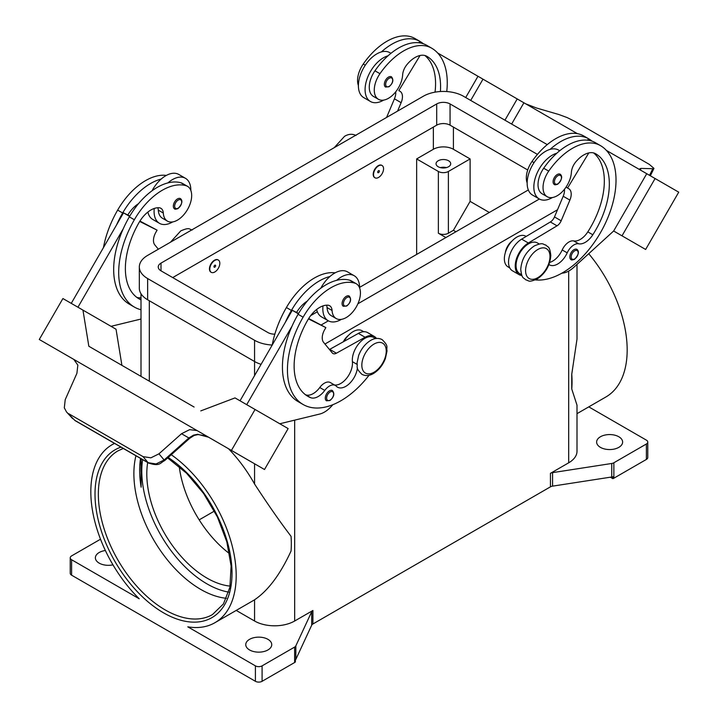 <?xml version="1.0" encoding="UTF-8"?>
<svg xmlns="http://www.w3.org/2000/svg" width="718" height="718" viewBox="0 0 718 718"><rect width="100%" height="100%" fill="white"/><g stroke="black" fill="none" stroke-linecap="round" stroke-linejoin="round"><path stroke-width="1.08" d="M140.54 458.407A94.516 54.568 -120 0 0 139.669 470.299A94.516 54.568 -120 0 0 141.132 487.217L141.096 458.73M440.394 91.527A66.164 38.198 120 0 0 426.878 56.318L426.878 56.318A23.631 13.642 120 0 0 406.9 64.665A11.811 6.821 120 0 0 402.645 74.86A20.086 11.596 -60 0 1 396.991 90.109A20.086 11.596 -60 0 1 378.431 99.29A20.086 11.596 -60 0 1 379.966 73.685A55.896 32.274 -60 0 1 431.599 48.133A75.614 43.654 -60 0 1 446.749 91.545M378.548 165.876A7.09 4.093 -60 0 1 382.093 165.526A7.09 4.093 -60 0 1 383.179 171.207A7.09 4.093 -60 0 1 378.548 177.454A7.09 4.093 -60 0 1 375.002 177.804A7.09 4.093 -60 0 1 373.916 172.123A7.09 4.093 -60 0 1 378.548 165.876M374.841 177.696A7.09 4.093 -60 0 1 374.67 177.606A7.09 4.093 -60 0 1 373.584 171.934A7.09 4.093 -60 0 1 378.215 165.687A7.09 4.093 -60 0 1 381.761 165.328A7.09 4.093 -60 0 1 381.922 165.436M378.548 172.625A1.185 0.682 -60 0 1 377.713 172.149A1.185 0.682 -60 0 1 378.548 170.696A1.185 0.682 -60 0 1 379.382 171.18A1.185 0.682 -60 0 1 378.548 172.625M548.929 264.547A16.541 9.549 120 0 0 549.405 264.843A16.541 9.549 120 0 0 567.202 252.844A11.811 6.821 -60 0 1 578.699 243.806A16.541 9.549 120 0 0 592.817 234.768A66.164 38.198 120 0 0 595.635 153.751A23.631 13.642 120 0 0 575.656 162.088A11.811 6.821 120 0 0 571.402 172.293A20.086 11.596 -60 0 1 565.748 187.542A20.086 11.596 -60 0 1 547.197 196.723L542.18 193.833A20.086 11.596 -60 0 1 543.705 168.227A55.896 32.274 -60 0 1 556.8 153.23A25.992 15.006 120 0 0 533.842 187.039A25.992 15.006 120 0 0 539.227 198.94L532.541 195.081A25.992 15.006 -60 0 1 527.156 183.18A25.992 15.006 -60 0 1 550.114 149.371A55.896 32.274 -60 0 1 588.661 138.807A55.896 32.274 -60 0 1 588.661 138.816L583.653 135.917L588.661 138.807A75.614 43.654 -60 0 1 592.09 141.186M539.227 198.94A25.992 15.006 120 0 0 552.411 197.54M554.314 184.454A5.906 3.41 -60 0 1 553.407 179.724A5.906 3.41 -60 0 1 557.267 174.519A5.906 3.41 -60 0 1 560.22 174.223C562.759 176.386 561.934 179.715 557.733 184.212C555.588 184.903 554.449 184.984 554.314 184.454M140.997 299.864A66.164 38.198 -60 0 1 139.077 298.876A66.164 38.198 -60 0 1 139.077 222.481A23.631 13.642 -60 0 1 159.055 207.753A11.811 6.821 -60 0 1 160.877 208.292A11.811 6.821 -60 0 1 163.309 213.04A20.086 11.596 120 0 0 167.429 221.117A20.086 11.596 120 0 0 168.963 221.763A20.086 11.596 120 0 0 188.206 208.265A20.086 11.596 120 0 0 187.515 186.33L182.507 183.431A20.086 11.596 120 0 0 180.972 182.785A55.896 32.274 120 0 0 167.886 182.911A55.896 32.274 120 0 0 129.339 216.854A75.614 43.654 120 0 0 123.272 228.728L77.948 307.232M187.515 186.33A20.086 11.596 120 0 0 185.989 185.675A55.896 32.274 120 0 0 134.347 219.753A75.614 43.654 120 0 0 134.347 307.062A75.614 43.654 120 0 0 140.997 309.745M214.808 271.987A7.09 4.093 120 0 0 219.439 265.741A7.09 4.093 120 0 0 218.353 260.06A7.09 4.093 120 0 0 214.808 260.41A7.09 4.093 120 0 0 210.177 266.656A7.09 4.093 120 0 0 211.263 272.337A7.09 4.093 120 0 0 214.808 271.987M211.101 272.239A7.09 4.093 -60 0 1 210.921 272.149A7.09 4.093 -60 0 1 209.835 266.468A7.09 4.093 -60 0 1 214.467 260.221A7.09 4.093 -60 0 1 218.012 259.871A7.09 4.093 -60 0 1 218.173 259.97M214.808 265.238A1.185 0.682 120 0 0 213.973 266.683A1.185 0.682 120 0 0 214.808 267.168A1.185 0.682 120 0 0 215.642 265.723A1.185 0.682 120 0 0 214.808 265.238M357.411 367.742A16.541 9.549 -60 0 1 349.621 383.403A16.541 9.549 -60 0 1 337.523 387.173A16.541 9.549 -60 0 1 336.266 386.176A11.811 6.821 120 0 0 335.36 385.467A11.811 6.821 120 0 0 324.769 390.412A16.541 9.549 -60 0 1 310.652 397.682A66.164 38.198 -60 0 1 307.834 396.309A66.164 38.198 -60 0 1 307.834 319.914A23.631 13.642 -60 0 1 327.812 305.186A11.811 6.821 -60 0 1 329.634 305.724A11.811 6.821 -60 0 1 332.066 310.472A20.086 11.596 120 0 0 336.186 318.55A20.086 11.596 120 0 0 337.72 319.196A20.086 11.596 120 0 0 356.963 305.697A20.086 11.596 120 0 0 356.272 283.754L351.264 280.864A20.086 11.596 120 0 0 349.729 280.217A55.896 32.274 120 0 0 336.643 280.334A25.992 15.006 -60 0 1 354.216 275.739L347.539 271.88A25.992 15.006 120 0 0 329.957 276.484A55.896 32.274 120 0 0 291.409 310.427A75.614 43.654 120 0 0 285.342 322.301L292.28 310.293L298.374 313.811M320.802 288.214A25.992 15.006 -60 0 1 329.957 276.484M341.409 319.357A25.992 15.006 -60 0 1 328.225 320.758A25.992 15.006 -60 0 1 322.84 308.857A25.992 15.006 -60 0 1 323.01 305.895M354.216 275.739A25.992 15.006 -60 0 1 359.601 287.64A25.992 15.006 -60 0 1 359.601 287.9M346.264 296.337A5.906 3.41 120 0 0 342.405 301.542A5.906 3.41 120 0 0 343.312 306.272L346.74 306.03C350.842 302.502 351.667 299.173 349.217 296.04A5.906 3.41 120 0 0 346.264 296.337M438.195 166.747A7.324 4.227 180 0 1 436.05 163.758A7.324 4.227 180 0 1 440.574 159.845A7.324 4.227 180 0 1 448.562 160.76A7.324 4.227 180 0 1 450.707 163.758A7.324 4.227 180 0 1 446.183 167.662A7.324 4.227 180 0 1 438.195 166.747M446.381 167.617A7.324 4.227 0 0 0 440.376 167.617M343.339 341.777A11.811 6.821 -60 0 1 348.32 335.512M326.546 305.177A11.811 6.821 -60 0 1 327.049 307.582A20.086 11.596 120 0 0 331.178 315.651L336.186 318.55M326.502 400.797A5.906 3.41 -60 0 1 325.604 396.058A5.906 3.41 -60 0 1 329.463 390.852A5.906 3.41 -60 0 1 332.416 390.565C334.857 393.688 334.032 397.018 329.93 400.545L326.502 400.797M180.46 198.617A5.906 3.41 120 0 0 177.508 198.904A5.906 3.41 120 0 0 173.648 204.109A5.906 3.41 120 0 0 174.555 208.848C174.698 209.369 175.838 209.288 177.983 208.597C182.175 204.1 183 200.771 180.46 198.617M154.253 208.462A25.992 15.006 120 0 0 154.083 211.424A25.992 15.006 120 0 0 159.468 223.325A25.992 15.006 120 0 0 172.652 221.934M190.844 190.467A25.992 15.006 120 0 0 190.844 190.207A25.992 15.006 120 0 0 185.459 178.306A25.992 15.006 120 0 0 167.886 182.911M159.468 223.325L152.781 219.466A25.992 15.006 -60 0 1 147.872 212.07M68.713 413.712L143.044 456.63L150.906 457.824L158.956 453.83L164.664 460.597L189.399 438.572L188.87 437.962L164.135 459.996L156.057 463.954L148.141 462.697L74.834 420.371L66.514 411.952L64.315 407.833L65.203 399.702L76.907 373.324L77.849 365.121L73.81 359.413L184.643 423.396L73.676 359.332A14.181 11.578 -60 0 0 73.362 359.144L39.275 339.479L62.906 298.544L82.956 310.122L88.835 346.255L194.093 407.034M197.351 430.728L211.379 438.833L197.351 430.728A14.181 11.578 -60 0 0 197.028 430.558L189.633 429.66L181.528 433.726L188.87 437.962L193.501 435.135L197.665 434.3L208.552 437.208L213.569 440.107A14.181 11.578 -60 0 0 213.569 440.107L221.117 444.46M189.346 438.527L194.174 435.449A4.73 1.005 -114.4 0 1 193.501 435.135M505.337 252.628A11.811 6.821 -60 0 1 512.06 240.979M547.197 196.723A20.086 11.596 -60 0 1 548.723 171.117A55.896 32.274 -60 0 1 600.356 145.566L595.348 142.667A55.896 32.274 -60 0 0 556.8 153.23M521.609 274.725L519.733 273.639A17.726 10.232 -60 0 1 516.143 263.802A17.726 10.232 -60 0 1 524.472 247.001A17.726 10.232 -60 0 1 537.45 242.944L539.326 244.021M527.156 182.937A20.086 11.596 -60 0 1 532.011 161.469A55.896 32.274 -60 0 1 583.653 135.917L588.661 138.816M509.762 267.886L508.039 266.89A17.726 10.232 -60 0 1 504.449 257.053A17.726 10.232 -60 0 1 512.778 240.252A17.726 10.232 -60 0 1 525.755 236.195L526.186 236.437M571.052 259.611A5.906 3.41 -60 0 1 570.146 254.872A5.906 3.41 -60 0 1 574.005 249.667A5.906 3.41 -60 0 1 576.958 249.37C579.498 251.533 578.672 254.863 574.481 259.36C572.336 260.051 571.187 260.131 571.052 259.611M388.51 77.086A5.906 3.41 -60 0 1 391.463 76.799C393.904 79.922 393.078 83.252 388.976 86.779L385.557 87.031A5.906 3.41 -60 0 1 384.651 82.292A5.906 3.41 -60 0 1 388.51 77.086M383.654 100.107A25.992 15.006 -60 0 1 370.461 101.507A25.992 15.006 -60 0 1 365.085 89.606A25.992 15.006 -60 0 1 388.043 55.798A55.896 32.274 -60 0 1 426.591 45.243L431.599 48.133L426.591 45.243M370.461 101.507L363.784 97.648A25.992 15.006 120 0 1 358.399 85.747A25.992 15.006 120 0 1 381.357 51.938A25.992 15.006 -60 0 1 389.775 52.629L390.96 53.311M525.648 103.796L536.472 107.996L559.044 114.584L567.094 117.555L574.956 121.441L649.287 164.359L653.972 168.38L652.797 168.712L649.566 175.336M640.321 169.744L641.093 168.398L639.9 168.721L641.012 170.399M141.042 458.694L141.132 487.217M226.439 598.309A94.516 54.568 60 0 1 200.717 589.397A94.516 54.568 60 0 1 133.88 473.638A94.516 54.568 60 0 1 135.953 455.759M179.24 466.52A85.065 49.111 -120 0 0 229.563 553.677M147.684 462.536A85.065 49.111 -120 0 0 206.955 578.08A85.065 49.111 -120 0 0 230.128 586.103M171.252 454.727A102.791 59.343 60 0 1 236.195 575.665A102.791 59.343 60 0 1 214.906 622.721A102.791 59.343 60 0 1 187.793 626.832L255.411 665.864L255.411 681.301L71.612 575.19L71.612 559.753A4.73 2.728 180 0 1 70.229 557.823A4.73 2.728 180 0 1 71.612 555.894L100.52 539.209M228.503 448.732A102.791 59.343 60 0 1 254.567 484.022C268.083 504.736 280.244 522.165 291.05 536.31A102.791 59.343 -120 0 1 291.329 543.831A102.791 59.343 -120 0 1 291.05 551.038C280.244 574.436 268.083 590.681 254.567 599.79A102.791 59.343 60 0 1 253.328 600.535L214.906 622.721M71.612 559.753L139.22 598.785A102.791 59.343 60 0 1 90.827 491.74A102.791 59.343 60 0 1 112.116 444.684A102.791 59.343 60 0 1 114.557 443.41M550.446 473.333L550.446 486.84A4.73 2.728 180 0 1 551.433 486.409A4.73 2.728 180 0 1 552.573 486.14L552.573 472.632A4.73 2.728 0 0 0 551.433 472.902A4.73 2.728 0 0 0 550.446 473.333L568.692 462.805A28.352 16.37 0 0 0 577.003 451.227L577.003 405.176L571.752 388.976A102.791 59.343 -120 0 0 572.04 381.77A102.791 59.343 -120 0 0 571.752 374.24L577.003 339.075L577.003 264.404M588.733 253.714A102.791 59.343 60 0 1 627.173 349.935A102.791 59.343 60 0 1 605.884 396.991L577.003 413.667M294.613 647.089L294.613 662.526A4.73 2.728 0 0 0 295.358 661.96A4.73 2.728 0 0 0 295.385 661.933L295.385 660.004A4.73 2.728 0 0 0 295.834 659.375L311.693 625.207A4.73 2.728 180 0 1 312.168 624.543A4.73 2.728 180 0 1 312.913 623.978L312.913 610.48A4.73 2.728 0 0 0 312.168 611.045A4.73 2.728 0 0 0 311.693 611.7L295.834 645.868A4.73 2.728 180 0 1 295.358 646.523A4.73 2.728 180 0 1 294.613 647.089L262.088 665.864A4.73 2.728 180 0 1 258.749 666.663A4.73 2.728 180 0 1 255.411 665.864M613.863 478.206L613.863 462.769A4.73 2.728 180 0 1 612.885 463.2A4.73 2.728 180 0 1 611.745 463.478L611.745 476.985A4.73 2.728 0 0 0 612.849 476.725L612.849 478.655A4.73 2.728 0 0 0 612.885 478.637A4.73 2.728 0 0 0 613.863 478.206L646.388 459.43A4.73 2.728 0 0 0 647.771 457.501L647.771 442.064A4.73 2.728 180 0 1 646.388 443.993L646.388 459.43M588.778 406.873L646.388 440.134A4.73 2.728 180 0 1 647.771 442.064M255.411 681.301A4.73 2.728 0 0 0 258.749 682.1A4.73 2.728 0 0 0 262.088 681.301L262.088 665.864M71.612 575.19A4.73 2.728 0 0 1 70.229 573.26L70.229 557.823M618.817 436.759A12.996 7.503 180 0 1 622.623 442.064A12.996 7.503 180 0 1 614.599 448.992A12.996 7.503 180 0 1 600.436 447.368A12.996 7.503 180 0 1 596.631 442.064A12.996 7.503 180 0 1 604.655 435.135A12.996 7.503 180 0 1 618.817 436.759M112.968 564.842A12.996 7.503 180 0 1 99.183 563.127A12.996 7.503 180 0 1 95.377 557.823A12.996 7.503 180 0 1 105.375 550.518M267.94 639.334A12.996 7.503 180 0 1 271.745 644.647A12.996 7.503 180 0 1 263.721 651.576A12.996 7.503 180 0 1 249.559 649.952A12.996 7.503 180 0 1 245.753 644.647A12.996 7.503 180 0 1 253.777 637.71A12.996 7.503 180 0 1 267.94 639.334M236.222 610.417L254.567 621.007A28.352 16.37 0 0 0 294.667 621.007L312.913 610.48M611.745 476.985L552.573 486.14M550.446 486.84L312.913 623.978M294.613 662.526L262.088 681.301M612.849 478.655L610.336 477.201M552.573 472.632L611.745 463.478M214.413 511.072L199.191 519.859M613.863 462.769L646.388 443.993M571.752 388.976L571.752 374.24M445.887 237.55L438.366 233.215A7.09 4.093 0 0 0 448.391 233.215L453.408 230.316L470.11 201.381L489.326 212.474M455.912 231.761L453.408 230.316M416.646 254.432L416.646 158.929L438.366 171.467A7.09 4.093 0 0 0 448.391 171.467L470.11 158.929L470.11 201.381M416.646 158.929L433.358 149.281A14.181 8.185 180 0 1 453.408 149.281L470.11 158.929M641.093 168.398L652.797 168.712M678.725 192.173L645.644 249.469L613.657 231.008L646.739 173.702L606.423 150.43L678.725 192.173M462.939 67.591L523.907 102.791L511.629 124.052L523.898 102.782L577.344 133.638M561.871 273.172L562.176 273.154A23.631 13.642 120 0 0 573.637 267.464L613.657 230.999L622.012 235.827L655.094 178.531M622.012 235.827L645.644 249.469M504.942 120.193L517.22 98.931M470.712 100.43L482.99 79.168M465.704 97.54L477.982 76.279L437.666 52.997M420.281 42.963L419.043 42.245L418.738 42.748M378.431 99.29L373.423 96.4A20.086 11.596 -60 0 1 374.949 70.795A55.896 32.274 -60 0 1 388.043 55.798M358.399 85.505A20.086 11.596 -60 0 1 363.254 64.037A55.896 32.274 -60 0 1 414.896 38.485L419.904 41.384A75.614 43.654 -60 0 1 423.333 43.753M568.764 188.717L566.026 187.138L568.764 188.717A11.811 6.821 -60 0 1 569.886 200.107L561.162 220.794A7.09 4.093 -60 0 1 557.042 225.829L528.349 242.998A18.901 10.914 120 0 0 516.197 259.674A18.901 10.914 120 0 0 519.141 274.662L512.455 270.803A18.901 10.914 -60 0 1 509.511 255.814A18.901 10.914 -60 0 1 521.663 239.139L550.356 221.97A7.09 4.093 120 0 0 554.484 216.935L563.199 196.247A11.811 6.821 120 0 0 564.483 189.256M587.495 140.181L587.8 139.678L589.038 140.396M588.805 152.916L567.579 188.035M519.141 274.662A18.901 10.914 120 0 0 521.932 275.515M549.683 262.411A16.541 9.549 120 0 0 562.194 249.954A11.811 6.821 -60 0 1 573.682 240.916A16.541 9.549 120 0 0 587.809 231.878A66.164 38.198 120 0 0 593.615 152.925M600.356 145.566L595.348 142.667L600.356 145.566A75.614 43.654 -60 0 1 604.807 224.483A75.614 43.654 -60 0 1 535.359 279.903M194.201 435.431A4.73 1.005 -114.4 0 1 194.174 435.449L198.015 434.578L205.258 435.727L208.534 437.199M143.044 456.63L148.141 462.697A4.73 2.728 120 0 0 148.536 463.02A4.73 2.728 120 0 0 148.545 463.029A4.73 2.728 120 0 0 148.653 463.083M75.228 420.703L74.834 420.371A4.73 2.728 120 0 0 75.228 420.703A4.73 2.728 120 0 0 75.237 420.703L148.545 463.029C160.06 466.808 160.159 462.724 164.655 460.597L164.655 460.597M158.956 453.83L181.528 433.726M211.379 438.833L264.511 469.509L288.142 428.583L235.01 397.907L200.78 410.893M227.794 448.328L251.426 461.97L227.803 448.319M197.163 430.629L184.777 423.476M231.429 450.41L255.061 409.484M197.028 430.558L184.643 423.405M73.819 359.413L52.36 347.027L73.972 359.512M246.705 404.665L292.029 326.16A75.614 43.654 120 0 0 298.096 401.604L303.104 404.494A75.614 43.654 120 0 0 369.034 375.281M285.342 322.301L240.018 400.806M121.907 365.345L116.038 329.221L82.956 310.122M71.261 303.373L123.514 212.86L127.804 215.005A23.631 13.642 -60 0 1 138.52 203.661M129.608 216.387L123.514 212.86M123.272 228.728A75.614 43.654 120 0 0 129.339 304.172L134.347 307.062M111.039 326.331L140.997 319.034M157.789 207.744A11.811 6.821 -60 0 1 158.292 210.15A20.086 11.596 120 0 0 162.421 218.218L167.429 221.117M152.045 190.782A25.992 15.006 -60 0 1 161.2 179.051A25.992 15.006 -60 0 1 178.773 174.447L185.459 178.306M166.343 175.416A55.896 32.274 120 0 0 117.644 210.105A75.614 43.654 120 0 0 103.437 247.647M332.91 404.674L331.267 406.478A23.631 13.642 -60 0 1 319.806 414.017L279.796 423.764M335.36 385.467L330.352 382.568A11.811 6.821 120 0 0 319.761 387.514A16.541 9.549 -60 0 1 305.635 394.783A66.164 38.198 -60 0 1 305.419 394.694M375.586 338.564L373.71 337.478A17.726 10.232 120 0 0 359.395 342.953A17.726 10.232 120 0 0 352.403 361.684A16.541 9.549 -60 0 1 347 377.803A16.541 9.549 -60 0 1 334.507 384.974M308.444 318.891L325.855 327.587L324.68 329.634A11.811 6.821 120 0 0 323.558 342.324L332.272 352.933A7.09 4.093 120 0 0 332.946 353.507A7.09 4.093 120 0 0 336.401 353.211L365.094 337.254A18.901 10.914 -60 0 1 374.302 336.455A18.901 10.914 -60 0 1 376.438 338.447M308.686 318.496L325.855 327.587M298.589 313.443L296.561 312.438A23.631 13.642 -60 0 1 307.277 301.093M292.28 310.293L296.561 312.438M374.302 336.455L367.616 332.596A18.901 10.914 120 0 0 358.408 333.394L329.715 349.352A7.09 4.093 -60 0 1 329.445 349.495M336.643 280.334A55.896 32.274 120 0 0 298.096 314.287A75.614 43.654 120 0 0 292.029 326.16M363.739 331.725L362.016 330.729A17.726 10.232 120 0 0 344.057 341.382M335.1 272.849A55.896 32.274 120 0 0 286.401 307.537A75.614 43.654 120 0 0 272.194 345.08M356.272 283.754A20.086 11.596 120 0 0 354.746 283.107A55.896 32.274 120 0 0 303.104 317.185A75.614 43.654 120 0 0 303.104 404.494M557.5 209.764L324.958 344.021M261.083 364.322A28.352 16.37 180 0 1 254.567 361.513L147.639 299.774A28.352 16.37 180 0 1 139.328 288.196L139.328 266.97A28.352 16.37 180 0 1 147.639 255.393L423.333 96.23A28.352 16.37 180 0 1 463.433 96.23L547.251 144.623M527.712 169.995L450.06 125.165A9.451 5.457 0 0 0 436.697 125.165L172.697 277.588M274.832 334.166A9.451 5.457 180 0 1 267.94 332.569L161.003 270.83A9.451 5.457 180 0 1 158.238 266.97A9.451 5.457 180 0 1 161.003 263.111L436.697 103.948A9.451 5.457 180 0 1 450.06 103.948L537.441 154.397M528.322 189.956L359.601 287.371M317.329 311.774L310.706 315.597M272.203 345.026A28.352 16.37 180 0 1 254.567 340.287L147.639 278.548A28.352 16.37 180 0 1 139.328 266.97M539.362 199.021L357.887 303.786M328.368 320.838L321.26 324.931M316.629 309.494A25.992 15.006 120 0 0 321.538 316.898L328.225 320.758M161.2 179.051A55.896 32.274 120 0 0 122.652 212.995A75.614 43.654 120 0 0 116.585 224.869M140.997 297.584A16.541 9.549 -60 0 1 136.878 297.351A66.164 38.198 -60 0 1 136.662 297.27M127.804 215.005L129.823 216.019M139.929 221.063L157.098 230.155L139.687 221.458M158.346 249.209L154.801 244.892A11.811 6.821 -60 0 1 155.923 232.201L157.098 230.155M550.114 149.371A25.992 15.006 -60 0 1 558.532 150.062L559.717 150.744M381.357 51.938A55.896 32.274 -60 0 1 419.904 41.384L414.896 38.485M435.036 92.155A66.164 38.198 120 0 0 424.85 55.492M397.575 111.093L401.129 102.674A11.811 6.821 120 0 0 400.007 91.285L398.822 90.603L420.048 55.492M395.717 91.823A11.811 6.821 -60 0 1 394.442 98.815L386.589 117.438M400.007 91.285L398.822 90.603M537.782 249.514A17.25 9.962 -60 0 1 549.979 256.55A17.25 9.962 -60 0 1 537.782 277.678A17.25 9.962 -60 0 1 525.585 270.641A17.25 9.962 -60 0 1 537.782 249.514M142.604 459.601A92.155 53.204 -120 0 0 206.955 583.869A92.155 53.204 -120 0 0 228.701 592.108M557.931 183.781A4.963 2.863 -60 0 1 554.422 181.753A4.963 2.863 -60 0 1 557.931 175.677A4.963 2.863 -60 0 1 561.44 177.705A4.963 2.863 -60 0 1 557.931 183.781M180.972 182.785L185.989 185.675M346.938 297.494A4.963 2.863 120 0 0 343.428 303.57A4.963 2.863 120 0 0 346.938 305.599A4.963 2.863 120 0 0 350.447 299.523A4.963 2.863 120 0 0 346.938 297.494M374.042 344.048A17.25 9.962 120 0 0 361.836 365.175A17.25 9.962 120 0 0 374.042 372.22A17.25 9.962 120 0 0 386.239 351.093A17.25 9.962 120 0 0 374.042 344.048M332.066 310.472L327.049 307.582M330.127 392.01A4.963 2.863 120 0 0 326.618 398.095A4.963 2.863 120 0 0 330.127 400.114A4.963 2.863 120 0 0 333.637 394.038A4.963 2.863 120 0 0 330.127 392.01M178.181 208.166A4.963 2.863 120 0 0 181.69 202.09A4.963 2.863 120 0 0 178.181 200.062A4.963 2.863 120 0 0 174.671 206.138A4.963 2.863 120 0 0 178.181 208.166M548.723 171.117L543.705 168.227M534.039 162.645L532.011 161.469M574.678 258.929A4.963 2.863 -60 0 1 571.169 256.9A4.963 2.863 -60 0 1 574.678 250.824A4.963 2.863 -60 0 1 578.187 252.853A4.963 2.863 -60 0 1 574.678 258.929M389.174 78.244A4.963 2.863 -60 0 1 392.683 80.272A4.963 2.863 -60 0 1 389.174 86.348A4.963 2.863 -60 0 1 385.665 84.32A4.963 2.863 -60 0 1 389.174 78.244M167.671 457.922L186.518 473.189L203.58 493.445L217.401 516.996L226.834 541.875L231.106 565.999L229.895 587.297L223.433 603.919L212.438 614.599A94.516 54.568 60 0 1 165.176 609.914A94.516 54.568 60 0 1 98.348 494.155A94.516 54.568 60 0 1 117.923 450.886L123.29 448.454M121.001 447.126A96.885 55.932 -120 0 0 98.806 522.327A96.885 55.932 -120 0 0 163.507 612.813A96.885 55.932 -120 0 0 232.013 573.26A96.885 55.932 -120 0 0 168.165 457.474M311.693 611.7L311.693 625.207M295.834 659.375L295.834 645.868M568.692 271.072L568.692 462.805M294.667 420.138L294.667 621.007M149.308 300.734L149.308 381.168M254.567 599.79L254.567 621.007M254.567 340.287L254.567 375.604M254.567 463.774L254.567 484.022M448.391 171.467L448.391 233.215M453.408 149.281L453.408 127.095M563.199 196.247L569.886 200.107M554.484 216.935L561.162 220.794M550.356 221.97L557.042 225.829M521.663 239.139L528.349 242.998M567.202 252.844L562.194 249.954M578.699 243.806L573.682 240.916M592.817 234.768L587.809 231.878M164.61 460.552L163.39 459.188M329.715 349.352L336.401 353.211M358.408 333.394L365.094 337.254M291.409 310.427L286.401 307.537M356.999 364.34L352.403 361.684M324.769 390.412L319.761 387.514M310.652 397.682L305.635 394.783M354.746 283.107L349.729 280.217M303.104 317.185L298.096 314.287M438.366 171.467L438.366 233.215M433.358 149.281L433.358 127.095M161.003 270.83L161.003 263.111M436.697 125.165L436.697 103.948M450.06 125.165L450.06 103.948M147.639 299.774L147.639 278.548M117.644 210.105L122.652 212.995M129.339 216.854L134.347 219.753M158.292 210.15L163.309 213.04M136.878 297.351L140.997 299.738M363.254 64.037L365.282 65.212M374.949 70.795L379.966 73.685M401.129 102.674L394.442 98.815M170.471 242.208L180.801 230.855C190.082 226.942 188.852 229.338 192.262 229.993M382.075 339.578C378.44 337.783 374.616 338.07 370.614 340.44C365.265 343.743 361.28 348.742 358.659 355.437L357.026 363.048C357.986 367.104 354.845 367.428 361.989 374.374C365.624 376.169 369.447 375.891 373.45 373.513C378.799 370.21 382.784 365.211 385.404 358.515L387.038 350.905C386.078 346.848 389.219 346.534 382.075 339.578M545.824 245.044C548.13 247.692 549.611 245.493 550.814 255.473C550.024 265.498 545.483 273.334 537.199 278.979C527.918 282.883 529.148 280.496 525.738 279.832C523.422 277.184 521.941 279.392 520.747 269.403C521.528 259.377 526.07 251.551 534.363 245.897C543.643 241.993 542.404 244.38 545.824 245.044M356.011 135.46C352.376 133.656 348.553 133.943 344.55 136.312L334.22 147.675M653.972 168.38L650.355 175.793M112.116 444.684L114.449 443.338M140.997 376.367L140.997 293.734M140.997 471.618L140.997 467.49M66.514 411.952L72.653 418.639"/></g></svg>
